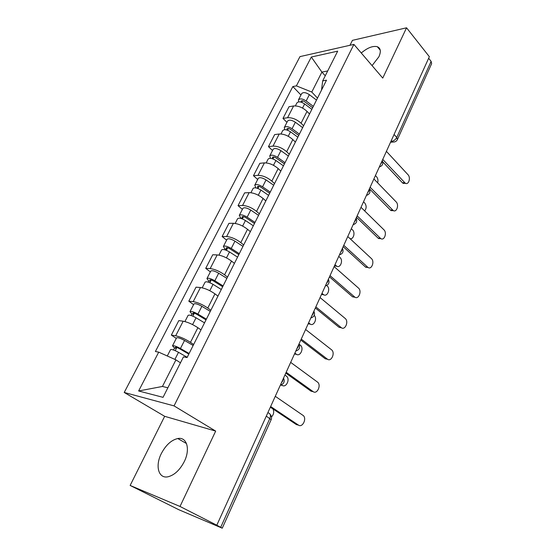 <?xml version="1.0" encoding="UTF-8"?>
<svg xmlns="http://www.w3.org/2000/svg" width="556" height="556" viewBox="0 0 556 556"><rect width="100%" height="100%" fill="white"/><g stroke="black" fill="none" stroke-linecap="round" stroke-linejoin="round"><path stroke-width="0.83" d="M184.3 461.543C190.576 449.005 186.753 436.655 177.781 438.538C171.338 440.032 165.862 445.022 161.358 453.508C154.95 465.824 158.46 479.05 168.141 476.749C174.535 475.046 179.915 469.973 184.3 461.543M372.068 65.608L378.893 56.788C381.214 51.513 380.686 48.157 377.315 46.711C372.833 45.655 367.481 47.753 361.275 53.001M130.139 485.451L180.012 506.46L216.805 525.205L429.35 56.698L406.554 27.8L382.75 78.09L353.901 44.397L299.969 56.615L124.224 392.466L164.666 416.312L130.139 485.451L178.844 509.734L222.247 528.193L220.697 527.317L269.862 418.432C270.918 415.61 270.522 413.817 268.673 413.066L267.909 412.559M406.554 27.8L352.435 40.352L349.967 45.293M180.012 506.46L215.679 431.102L174.049 405.894L353.901 44.397M216.805 525.205L220.697 527.317M428.648 58.241L431.115 61.362L431.644 63.641L397.429 139.549L396.755 137.443L431.115 61.362M309.518 113.959L307.023 111.388C302.728 107.482 298.252 105.675 293.61 105.967L289.009 106.724L282.983 118.421L287.57 117.733C292.213 117.497 296.709 119.325 301.06 123.21L303.59 125.76M286.945 122.355L282.983 118.421M295.382 142.093L292.81 139.563C288.39 135.706 283.859 133.857 279.223 134.003L274.65 134.601L268.444 146.638L273.01 146.117C277.646 146.026 282.198 147.903 286.667 151.732L289.273 154.241M272.523 150.516L268.444 146.638M280.822 171.06L278.167 168.579C273.628 164.778 269.034 162.88 264.406 162.88L259.854 163.304L253.466 175.703L258.005 175.355C262.634 175.418 267.241 177.343 271.842 181.117L274.532 183.577M257.678 179.505L253.466 175.703M265.824 200.904L263.085 198.471C258.408 194.732 253.765 192.786 249.144 192.626L244.619 192.869L238.037 205.65L242.548 205.484C247.163 205.713 251.833 207.68 256.559 211.391L259.339 213.803M242.381 209.369L238.037 205.65M250.36 231.664L247.531 229.287C242.722 225.618 238.017 223.616 233.409 223.29L228.919 223.345L222.129 236.515L226.612 236.55C231.206 236.946 235.939 238.969 240.811 242.611L243.674 244.96M226.612 240.15L222.129 236.515M234.417 263.384L231.498 261.07C226.549 257.47 221.774 255.412 217.187 254.912L212.733 254.759L205.727 268.346L210.168 268.583C214.755 269.167 219.55 271.245 224.561 274.81L227.522 277.103M210.363 271.884L205.727 268.346M217.966 296.105L214.95 293.86C209.855 290.336 205.018 288.223 200.452 287.528L196.032 287.167L188.811 301.185L193.21 301.644C197.769 302.429 202.627 304.556 207.791 308.045L210.849 310.269M193.592 304.625L188.811 301.185M200.987 329.882L197.866 327.706C192.619 324.273 187.72 322.105 183.174 321.208L178.803 320.61L171.338 335.08L175.696 335.782C180.227 336.769 185.155 338.958 190.479 342.357L193.641 344.505M176.287 338.409L171.338 335.08M325.267 75.776L321.903 72.099L311.777 92.053L317.497 98.099M311.777 92.053L296.383 85.881L311.304 57.032L337.687 51.152L322.682 80.898L321.521 90.086M180.464 362.818L175.932 359.864L162.442 386.462L138.632 390.972L163.047 397.338L183.459 356.869L187.08 357.557L326.504 80.175L322.682 80.898M138.632 390.972L158.71 352.143L175.932 359.864M296.383 85.881L292.845 86.555L155.395 351.51L158.71 352.143M124.224 392.466L174.049 405.894M164.666 416.312L215.679 431.102M162.442 386.462L167.863 387.782M327.706 70.939L321.903 72.099L311.304 57.032M300.956 95L292.845 86.555M405.414 183.313L403.267 183.417L402.419 182.764L382.778 161.865M382.75 159.405L405.38 183.299C408.681 185.211 410.981 177.635 408 174.716L386.406 151.35M312.646 107.746L304.716 101.748C303.006 100.657 301.769 100.49 301.025 101.234L301.109 102.158M313.334 106.377L306.168 100.942C302.589 98.669 300.025 98.308 298.461 99.865L298.683 101.887M316.496 100.087L309.365 94.645C305.807 92.372 303.242 92.025 301.672 93.603L298.461 99.865M377.642 182.813C378.295 180.45 377.934 178.427 376.558 176.745L375.425 175.571M311.833 109.358L304.646 103.93C301.067 101.658 298.496 101.289 296.939 102.839L295.382 105.883M393.37 210.634L391.118 210.613L390.437 210.085L369.427 188.776M370.129 187.233L393.238 210.564C396.664 212.767 399.284 204.83 396.122 201.877L373.889 178.942M380.971 238.705L378.129 238.163L356.493 217.299M357.147 215.853L380.742 238.573C384.293 241.102 387.268 232.783 383.911 229.795L361.018 207.325M298.739 135.421L290.635 129.458C288.884 128.366 287.647 128.172 286.917 128.867L287.292 130.132M299.385 134.121L292.06 128.721C288.411 126.448 285.833 126.038 284.318 127.491L284.748 129.673M302.645 127.651L295.347 122.244C291.719 119.964 289.141 119.568 287.619 121.041L284.318 127.491M364.666 210.912C366.606 208.319 366.612 205.664 364.694 202.954L363.527 201.793M297.842 137.193L290.496 131.8C286.84 129.527 284.262 129.11 282.754 130.549L280.995 133.968M284.422 163.902L276.13 157.987C274.344 156.896 273.1 156.674 272.398 157.313L273.045 158.766L272.635 158.807M285.026 162.686L277.534 157.327C273.816 155.054 271.224 154.589 269.75 155.923L270.501 158.321M288.383 156.021L280.919 150.655C277.222 148.376 274.629 147.924 273.149 149.286L269.75 155.923M272.961 158.926L273.941 157.007M349.988 238.607C353.428 239.865 355.555 232.45 352.504 229.864L351.309 228.731M283.442 165.855L275.922 160.496C272.197 158.224 269.604 157.751 268.138 159.072L266.178 162.901M368.211 267.575L365.473 267.033L343.177 246.649M343.782 245.307L367.891 267.373C371.547 270.251 374.925 261.522 371.352 258.505L347.764 236.536M355.075 297.265L352.56 296.828L329.465 276.867M330.021 275.644L354.665 296.994C358.411 300.24 362.241 291.073 358.439 288.036L334.121 266.602M341.537 327.825L339.049 327.303L315.349 307.989M315.85 306.884L341.148 327.553C344.97 330.952 349.119 321.507 345.179 318.449L320.075 297.571M269.674 193.238L261.188 187.372C259.374 186.281 258.123 186.024 257.442 186.614L258.137 188.004L256.74 188.088M270.244 192.112L262.564 186.795C258.776 184.522 256.17 183.994 254.752 185.211L255.982 187.907M273.691 185.238L266.06 179.915C262.286 177.642 259.687 177.128 258.255 178.372L254.752 185.211M257.901 188.47L258.971 186.371M334.99 264.698L336.54 266.039C340.196 268.812 343.566 260.416 339.987 257.504L338.757 256.392M268.604 195.371L260.91 190.062C257.108 187.782 254.502 187.247 253.091 188.456L250.916 192.71M336.936 266.268L334.455 265.865M254.481 223.456L245.801 217.646C243.945 216.555 242.687 216.277 242.034 216.798L242.784 218.126L240.866 218.167L239.302 215.38L242.909 208.34C244.286 207.221 246.899 207.798 250.749 210.071L258.561 215.346M255.002 222.421L247.149 217.16C243.278 214.887 240.665 214.296 239.302 215.38M242.374 218.925L243.549 216.631M321.987 293.359L323.377 294.52C327.116 297.655 330.924 288.849 327.13 285.909L326.671 285.513M253.314 225.785L245.439 220.523C241.561 218.251 238.948 217.653 237.586 218.723L235.174 223.436M323.856 294.826L321.5 294.423M238.823 254.613L229.927 248.859C228.036 247.774 226.778 247.455 226.153 247.913L226.952 249.178L225.048 249.13L223.366 246.489L227.091 239.226C228.405 238.246 231.032 238.885 234.959 241.158L242.965 246.377M239.295 253.675L231.247 248.462C227.3 246.197 224.673 245.537 223.366 246.489M226.368 250.325L227.647 247.823M308.615 322.827L309.935 323.87C313.549 327.018 317.726 318.72 314.23 315.405M237.558 257.136L229.489 251.937C225.527 249.672 222.9 249.005 221.601 249.936L218.946 255.121M310.394 324.176L308.184 323.787M224.728 249.769L225.048 249.13M327.588 359.273L325.246 358.773L300.803 340.057M301.241 339.084L327.352 359.113C331.147 362.324 335.463 353.136 331.703 349.912L305.598 329.486M222.678 286.736L213.567 281.051C211.634 279.967 210.37 279.619 209.772 280.002L210.634 281.197L208.743 281.058L206.936 278.57L210.773 271.078C212.031 270.237 214.665 270.953 218.682 273.218L226.883 278.375M223.095 285.902L214.852 280.759C210.821 278.493 208.18 277.764 206.936 278.57M209.855 282.719L211.245 279.995M294.868 353.136L296.23 354.151C300.011 357.258 304.299 348.452 300.546 345.332L298.961 344.108M221.302 289.481L213.031 284.338C208.993 282.073 206.352 281.336 205.115 282.121L202.203 287.813M296.536 354.353L294.485 353.977M208.201 282.128L208.743 281.058M313.209 391.667L311.04 391.188L285.805 373.111M286.18 372.277L313.132 391.619C316.92 394.642 321.389 385.704 317.81 382.32L290.67 362.38M206.019 319.881L196.678 314.272C194.704 313.188 193.432 312.806 192.869 313.111L193.794 314.23L191.924 314.001L189.985 311.666L193.947 303.937C195.135 303.249 197.783 304.042 201.877 306.3L210.286 311.395M206.38 319.165L197.922 314.084C193.808 311.826 191.16 311.019 189.985 311.666M192.814 316.149L194.322 313.188M281.426 384.815L282.121 385.301C285.888 388.234 290.322 379.672 286.764 376.405L284.936 375.029M204.525 322.848L196.046 317.782C191.924 315.523 189.276 314.71 188.109 315.335L184.919 321.563M282.267 385.398L280.474 385.086M191.146 315.523L191.924 314.001M298.252 425.062L296.397 424.589L270.341 407.2M270.647 406.512L298.482 425.118C302.255 427.96 306.877 419.238 303.493 415.714L275.283 396.31M188.825 354.096L179.24 348.57C177.225 347.493 175.953 347.069 175.418 347.298L176.412 348.327L174.556 347.993L172.485 345.839L176.572 337.853C177.698 337.332 180.346 338.201 184.536 340.453L193.154 345.471M189.123 353.498L180.45 348.494C176.245 346.242 173.59 345.359 172.485 345.839M175.223 350.662L176.85 347.465M271.474 416.944C273.76 414.561 274.275 411.913 273.01 408.987M187.205 357.306L178.511 352.309C174.292 350.065 171.637 349.168 170.546 349.627L167.286 355.986M173.535 350.002L174.556 347.993M281.232 383.188L282.656 381.075L283.226 378.796M296.751 348.98L298.148 346.916L298.683 344.72M311.791 315.829L313.16 313.806L313.667 311.701M326.379 283.678L327.72 281.704L328.193 279.675M340.522 252.493L341.843 250.561L342.287 248.608M354.255 222.226L355.548 220.329L355.965 218.452M367.585 192.835L368.857 190.979L369.253 189.172M380.54 164.284L381.784 162.47L382.153 160.726M390.931 141.391L391.848 141.293C393.954 140.87 395.594 139.591 396.755 137.443L394.072 134.455M391.264 140.654L392.793 142.002C394.913 142.204 396.456 141.384 397.429 139.549M190.479 342.357L197.866 327.706M207.791 308.045L214.95 293.86M224.561 274.81L231.498 261.07M240.811 242.611L247.531 229.287M256.559 211.391L263.085 198.471M271.842 181.117L278.167 168.579M286.667 151.732L292.81 139.563M301.06 123.21L307.023 111.388M193.21 301.644L200.452 287.528M210.168 268.583L217.187 254.912M226.612 236.55L233.409 223.29M242.548 205.484L249.144 192.626M258.005 175.355L264.406 162.88M273.01 146.117L279.223 134.003M287.57 117.733L293.61 105.967M175.696 335.782L183.174 321.208M379.275 167.071L379.63 166.911M266.303 416.103L271.147 419.71C271.891 417.82 271.578 416.069 270.216 414.463M394.6 141.912L390.541 142.239M404.532 182.646L402.419 182.764M301.783 102.38L302.589 100.803M306.168 100.942L309.365 94.645M302.547 108.072L304.646 103.93M392.557 210.029L390.437 210.085M380.241 238.176L378.129 238.163M287.584 130.236L288.474 128.499M292.06 128.721L295.347 122.244M288.23 136.269L290.496 131.8M277.534 157.327L280.919 150.655M273.482 165.306L275.922 160.496M367.579 267.123L365.473 267.033M354.554 296.904L352.448 296.737M341.148 327.553L339.049 327.303M262.564 186.795L266.06 179.915M258.29 195.225L260.91 190.062M334.517 265.726L336.234 265.803M247.149 217.16L250.749 210.071M242.625 226.07L245.439 220.523M321.556 294.298L323.265 294.437M231.247 248.462L234.959 241.158M226.466 257.88L229.489 251.937M308.232 323.668L309.935 323.87M327.352 359.113L325.246 358.773M214.852 280.759L218.682 273.218M209.8 290.705L213.031 284.338M294.527 353.88L296.23 354.151M313.132 391.619L311.04 391.188M197.922 314.084L201.877 306.3M192.584 324.593L196.046 317.782M280.759 385.023L282.121 385.301M298.482 425.118L296.397 424.589M180.45 348.494L184.536 340.453M174.911 359.405L178.511 352.309M177.781 438.538L186.51 443.563M377.315 46.711L380.248 50.221M379.324 166.974C382.577 165.848 383.543 163.707 382.229 160.559M366.418 195.413C369.705 194.294 370.685 192.14 369.351 188.957M353.136 224.694C356.465 223.575 357.452 221.406 356.09 218.188M339.452 254.856C342.83 253.731 343.823 251.541 342.433 248.282M325.357 285.93C328.777 284.797 329.777 282.58 328.374 279.279M310.825 317.962C314.293 316.823 315.315 314.578 313.883 311.221M295.834 351.01C299.357 349.849 300.393 347.563 298.94 344.15M280.363 385.106C283.942 383.925 284.999 381.597 283.539 378.108M271.147 419.71L222.247 528.193M405.38 183.299L403.267 183.417M393.238 210.564L391.118 210.613M380.742 238.573L378.629 238.559M367.891 267.373L365.778 267.283M354.665 296.994L352.56 296.828M334.587 265.956L336.54 266.039M321.521 294.374L323.377 294.52"/></g></svg>

